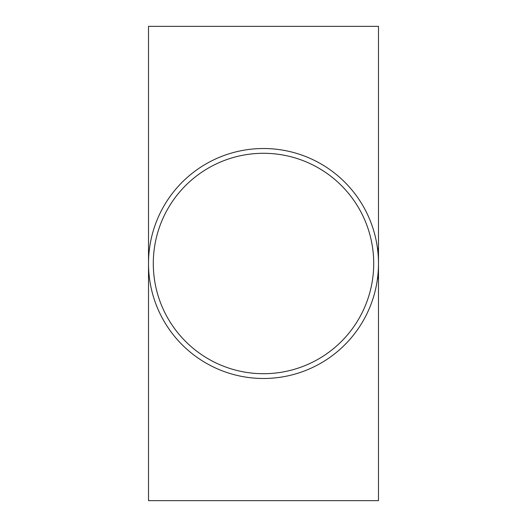 <?xml version="1.0" encoding="UTF-8"?>
<svg xmlns="http://www.w3.org/2000/svg" width="527" height="527" viewBox="0 0 527 527"><rect width="100%" height="100%" fill="white"/><g stroke="black" fill="none" stroke-linecap="round" stroke-linejoin="round"><path stroke-width="0.79" d="M377.931 252.262L377.727 249.996M377.879 249.996L377.839 251.386M378.386 248.138L378.261 256.372M377.721 250.272A114.985 114.985 0 0 1 263.5 378.485A114.985 114.985 0 0 1 148.601 267.92A114.985 114.985 0 0 1 254.666 148.858A114.985 114.985 0 0 1 377.721 250.272L377.958 248.138L378.083 253.942M378.478 257.281L378.432 259.64M378.195 255.404L378.307 248.138M378.419 267.255L378.34 269.185M378.386 268.25L378.294 270.048M378.287 270.193L378.215 271.339M378.03 273.711L377.839 275.641M377.655 277.268L377.925 274.798M378.221 271.24L378.406 267.762M377.997 274.08L377.931 274.751L377.997 274.08M378.169 271.991L377.971 274.356M377.931 274.738L377.885 275.206M377.938 274.692L378.116 272.67M377.49 278.572L377.549 278.104M378.202 271.504L378.096 272.881M378.353 268.902L378.327 269.462M378.3 269.923L378.267 270.535M378.379 268.375L378.36 268.862M377.457 248.204L377.563 248.981M377.576 277.881L377.424 279.086M377.918 277.492L378.36 276.3L378.346 269.086M378.116 277.255L377.925 278.816M378.373 268.546L378.353 268.922M377.938 274.672L378.208 277.492M378.393 267.953L378.294 277.255M378.432 266.879L378.419 267.229M378.406 277.255L378.208 278.816L377.813 275.911M378.485 259.64L378.485 26.35L148.515 26.35L148.515 500.65L378.485 500.65L378.485 259.64M153.291 263.5A110.209 110.209 0 0 1 318.604 168.054A110.209 110.209 0 0 1 318.604 358.946A110.209 110.209 0 0 1 153.291 263.5"/></g></svg>
